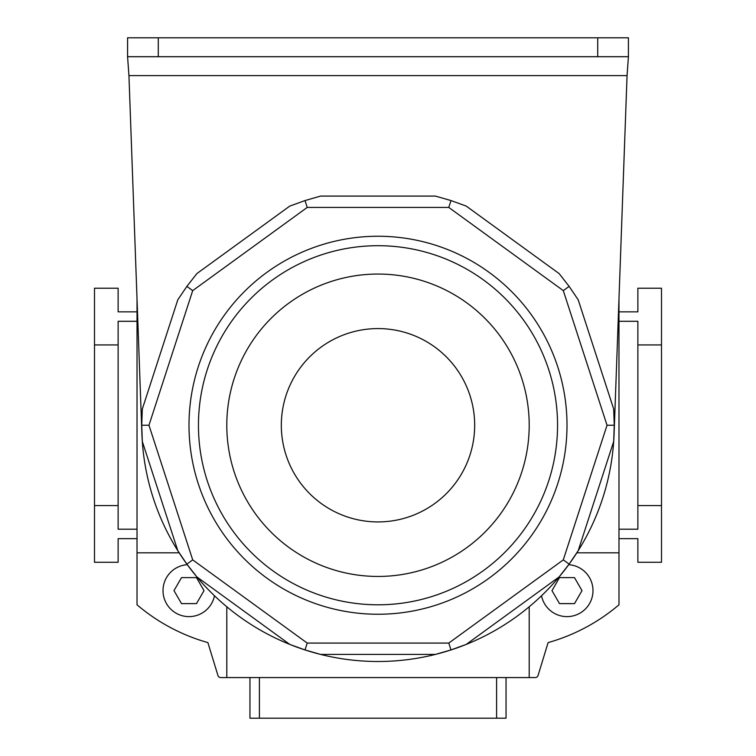 <?xml version="1.0" encoding="UTF-8"?>
<svg xmlns="http://www.w3.org/2000/svg" width="756" height="756" viewBox="0 0 756 756"><rect width="100%" height="100%" fill="white"/><g stroke="black" fill="none" stroke-linecap="round" stroke-linejoin="round"><path stroke-width="1.13" d="M158.287 37.8L158.287 56.7L127.575 56.7L127.575 37.8L628.425 37.8L628.425 56.7L597.712 56.7L597.712 37.8M158.287 56.7L597.712 56.7M127.575 56.7L128.945 75.6L141.901 433.793A236.25 236.25 0 0 0 142.26 440.72M613.74 440.814A236.25 236.25 0 0 0 614.099 433.793L627.055 75.6L628.425 56.7M142.308 441.438A236.25 236.25 0 0 0 177.802 550.689L142.308 441.438L141.75 425.25L142.308 409.062L177.802 299.811L186.874 286.382L196.834 273.615L289.765 206.095L304.999 200.567L320.563 196.087L435.437 196.087L451.001 200.567L466.235 206.095L559.166 273.615L569.126 286.382L578.198 299.811L613.692 409.062L614.25 425.25L613.692 441.438L578.198 550.689A236.25 236.25 0 0 0 613.692 441.438M178.132 551.218A236.25 236.25 0 0 0 196.371 576.327M196.834 576.885A236.25 236.25 0 0 0 289.765 644.405L196.834 576.885L186.874 564.118L177.802 550.689M290.351 644.641A236.25 236.25 0 0 0 319.864 654.233M320.563 654.413A236.25 236.25 0 0 0 435.437 654.413L320.563 654.413L304.999 649.933L289.765 644.405M436.042 654.261A236.25 236.25 0 0 0 465.564 644.679M466.235 644.405A236.25 236.25 0 0 0 559.166 576.885L466.235 644.405L451.001 649.933L435.437 654.413M559.563 576.403A236.25 236.25 0 0 0 577.811 551.304M567 425.25A189 189 0 0 1 378 614.25A189 189 0 0 1 189 425.25A189 189 0 0 1 378 236.25A189 189 0 0 1 567 425.25M557.55 425.25A179.55 179.55 0 0 1 378 604.8A179.55 179.55 0 0 1 198.45 425.25A179.55 179.55 0 0 1 378 245.7A179.55 179.55 0 0 1 557.55 425.25A179.55 179.55 0 0 1 378 604.8A179.55 179.55 0 0 1 198.45 425.25M226.8 425.25A151.2 151.2 0 0 0 378 576.45A151.2 151.2 0 0 0 529.2 425.25A151.2 151.2 0 0 0 378 274.05A151.2 151.2 0 0 0 226.8 425.25M281.326 425.25A96.673 96.673 0 0 0 378 521.923A96.673 96.673 0 0 0 474.673 425.25A96.673 96.673 0 0 0 378 328.576A96.673 96.673 0 0 0 281.326 425.25M578.198 550.689L569.126 564.118L559.166 576.885M304.999 200.567L307.229 207.427L192.704 290.625L186.874 286.382M192.704 290.625L148.97 425.25L141.75 425.25M451.001 200.567L448.771 207.427L307.229 207.427M148.97 425.25L192.704 559.875L186.874 564.118M569.126 286.382L563.296 290.625L448.771 207.427M192.704 559.875L307.229 643.072L304.999 649.933M614.25 425.25L607.03 425.25L563.296 290.625M307.229 643.072L448.771 643.072L451.001 649.933M569.126 564.118L563.296 559.875L607.03 425.25M506.047 677.565L506.047 718.2L249.952 718.2L249.952 677.565M179.153 552.825L137.025 552.825L137.025 298.951M576.847 552.825L618.975 552.825L618.975 604.8A188.055 188.055 0 0 1 548.109 642.6L538.036 675.562A2.835 2.835 0 0 1 535.324 677.565L226.8 677.565L226.8 606.775M529.2 677.565L529.2 606.775M618.975 552.825L618.975 298.951M137.025 552.825L137.025 604.8A188.055 188.055 0 0 0 207.891 642.6L217.964 675.562A2.835 2.835 0 0 0 220.676 677.565L226.8 677.565M137.025 538.65L118.125 538.65L118.125 562.275L94.5 562.275L94.5 288.225L118.125 288.225L118.125 311.85L137.025 311.85M137.025 321.3L118.125 321.3L118.125 505.575L94.5 505.575M118.125 344.925L94.5 344.925M137.025 529.2L118.125 529.2L118.125 505.575M637.875 505.575L661.5 505.575L661.5 344.925L637.875 344.925L637.875 529.2L618.975 529.2M618.975 538.65L637.875 538.65L637.875 562.275L661.5 562.275L661.5 505.575M618.975 311.85L637.875 311.85L637.875 288.225L661.5 288.225L661.5 344.925M618.975 321.3L637.875 321.3L637.875 344.925M592.987 590.625A25.987 25.987 0 0 0 568.71 564.694A25.987 25.987 0 0 1 592.987 590.625A25.987 25.987 0 0 1 541.523 595.756M559.497 603.619L574.503 603.619L582.007 590.625L574.503 577.631L559.497 577.631L551.993 590.625L559.497 603.619L574.503 603.619L576.006 601.02M553.496 588.026L551.993 590.625M187.29 564.694A25.987 25.987 0 0 0 163.012 590.625A25.987 25.987 0 0 0 214.477 595.756A25.987 25.987 0 0 1 163.012 590.625M173.993 590.625L181.497 577.631L196.503 577.631L204.007 590.625L196.503 603.619L181.497 603.619L173.993 590.625M196.503 603.619L181.497 603.619L179.994 601.02M128.945 75.6L627.055 75.6M448.771 643.072L563.296 559.875M259.402 677.565L259.402 718.2M496.597 718.2L496.597 677.565"/></g></svg>
